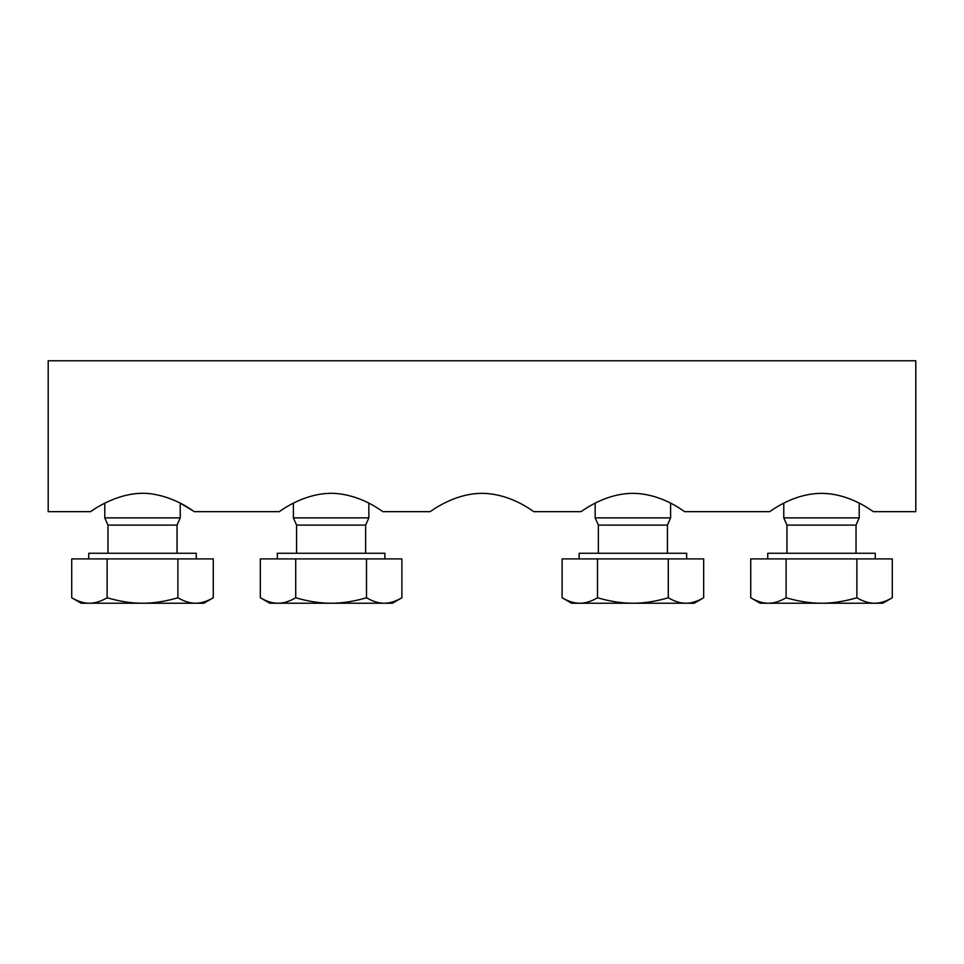 <?xml version="1.0" encoding="UTF-8"?>
<svg xmlns="http://www.w3.org/2000/svg" width="964" height="964" viewBox="0 0 964 964"><rect width="100%" height="100%" fill="white"/><g stroke="black" fill="none" stroke-linecap="round" stroke-linejoin="round"><path stroke-width="1.45" d="M107.968 553.252L107.968 525.115L104.787 517.885L180.232 517.885L180.232 503.136L194.367 511.655C194.053 511.884 178.316 498.641 154.445 494.351C121.512 488.001 90.242 511.908 90.628 511.643L94.062 509.378M101.533 504.895L104.787 503.16L104.787 517.885M90.628 511.655L48.2 511.655L48.2 360.765L915.8 360.765L915.8 511.655L873.36 511.655C873.288 512.101 850.911 493.472 821.497 493.351C792.095 493.472 769.682 512.125 769.634 511.655L684.753 511.655C684.488 512.041 665.365 495.809 638.096 493.544C606.862 491.062 580.786 512.173 581.003 511.667L533.863 511.655C533.634 512.053 514.463 495.809 487.218 493.544C456.02 491.062 429.968 512.125 430.125 511.655C429.932 512.173 455.972 491.062 487.206 493.544C514.463 495.809 533.622 512.053 533.863 511.655M430.125 511.655L382.985 511.655C382.684 511.992 365.223 497.159 339.521 493.845C307.275 489.592 278.861 512.161 279.235 511.667L194.367 511.655M670.679 503.196L673.306 504.582M213.285 597.764L203.802 603.235L195.596 603.235C201.054 603.271 206.959 601.452 213.285 597.764L213.285 558.915L177.894 558.915L177.894 597.764C184.22 601.452 190.125 603.271 195.596 603.235L142.503 603.235C153.433 603.271 165.23 601.452 177.894 597.764M89.423 603.235C94.882 603.271 100.786 601.452 107.112 597.764C119.777 601.452 131.574 603.271 142.503 603.235L81.205 603.235L71.722 597.764C78.06 601.452 83.952 603.271 89.423 603.235M71.722 597.764L71.722 558.915L107.112 558.915L107.112 597.764M107.112 558.915L177.894 558.915M88.748 558.915L88.748 553.252L196.258 553.252L196.258 558.915M107.968 525.115L177.039 525.115L180.232 517.885M296.587 553.252L296.587 525.115L293.393 517.885L368.838 517.885L368.838 503.16M401.892 597.764L392.408 603.235L384.202 603.235C389.661 603.271 395.565 601.452 401.892 597.764L401.892 558.915L366.501 558.915L366.501 597.764C372.839 601.452 378.732 603.271 384.202 603.235L331.11 603.235C342.039 603.271 353.836 601.452 366.501 597.764M278.03 603.235C283.488 603.271 289.393 601.452 295.719 597.764C308.384 601.452 320.181 603.271 331.11 603.235L269.812 603.235L260.328 597.764C266.667 601.452 272.559 603.271 278.03 603.235M260.328 597.764L260.328 558.915L295.719 558.915L295.719 597.764M295.719 558.915L366.501 558.915M277.355 558.915L277.355 553.252L384.865 553.252L384.865 558.915M296.587 525.115L365.645 525.115L368.838 517.885M598.355 553.252L598.355 525.115L595.162 517.885L670.607 517.885L670.607 503.16M703.672 597.764L694.188 603.235L685.97 603.235C691.441 603.271 697.334 601.452 703.672 597.764L703.672 558.915L668.281 558.915L668.281 597.764C674.607 601.452 680.512 603.271 685.97 603.235L632.89 603.235C643.819 603.271 655.616 601.452 668.281 597.764M579.798 603.235C585.269 603.271 591.161 601.452 597.499 597.764C610.164 601.452 621.961 603.271 632.89 603.235L571.592 603.235L562.108 597.764C568.435 601.452 574.339 603.271 579.798 603.235M562.108 597.764L562.108 558.915L597.499 558.915L597.499 597.764M597.499 558.915L668.281 558.915M579.135 558.915L579.135 553.252L686.645 553.252L686.645 558.915M598.355 525.115L667.413 525.115L670.607 517.885M786.961 553.252L786.961 525.115L783.768 517.885L859.213 517.885L859.213 503.148M892.278 597.764L882.795 603.235L874.577 603.235C880.048 603.271 885.94 601.452 892.278 597.764L892.278 558.915L856.888 558.915L856.888 597.764C863.214 601.452 869.118 603.271 874.577 603.235L821.497 603.235C832.426 603.271 844.223 601.452 856.888 597.764M768.404 603.235C773.875 603.271 779.78 601.452 786.106 597.764C798.77 601.452 810.567 603.271 821.497 603.235L760.198 603.235L750.715 597.764C757.041 601.452 762.946 603.271 768.404 603.235M750.715 597.764L750.715 558.915L786.106 558.915L786.106 597.764M786.106 558.915L856.888 558.915M767.742 558.915L767.742 553.252L875.252 553.252L875.252 558.915M786.961 525.115L856.032 525.115L859.213 517.885M177.039 553.252L177.039 525.115M293.393 517.885L293.393 503.16M365.645 553.252L365.645 525.115M595.162 517.885L595.162 503.16M667.413 553.252L667.413 525.115M783.768 517.885L783.768 503.148M856.032 553.252L856.032 525.115"/></g></svg>
